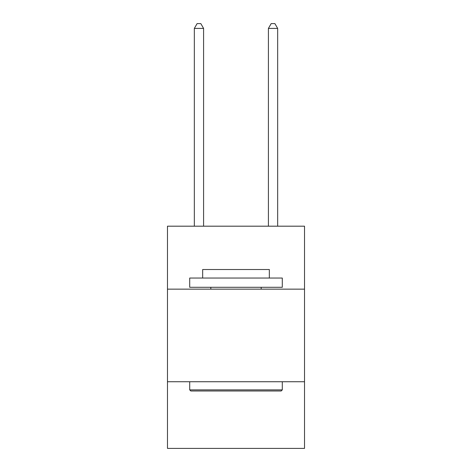 <?xml version="1.0" encoding="UTF-8"?>
<svg xmlns="http://www.w3.org/2000/svg" width="472" height="472" viewBox="0 0 472 472"><rect width="100%" height="100%" fill="white"/><g stroke="black" fill="none" stroke-linecap="round" stroke-linejoin="round"><path stroke-width="0.71" d="M304.517 289.147L304.517 226.188L167.483 226.188L167.483 289.147L304.517 289.147L304.517 448.4L167.483 448.4L167.483 289.147M304.517 381.736L167.483 381.736M190.818 390.993L189.703 389.884L282.297 389.884L281.182 390.993L190.818 390.993M282.297 278.037L282.297 287.295L189.703 287.295L189.703 278.037L282.297 278.037M202.665 278.037L202.665 269.518L269.335 269.518L269.335 278.037M282.297 381.736L282.297 389.884M189.703 381.736L189.703 389.884M261.187 287.295L261.187 289.147M210.813 287.295L210.813 289.147M203.591 226.188L203.591 28.414L194.334 28.414L194.334 226.188M194.334 28.414L197.113 23.6L200.818 23.6L203.591 28.414M277.666 226.188L277.666 28.414L268.409 28.414L268.409 226.188M268.409 28.414L271.182 23.6L274.887 23.6L277.666 28.414"/></g></svg>
